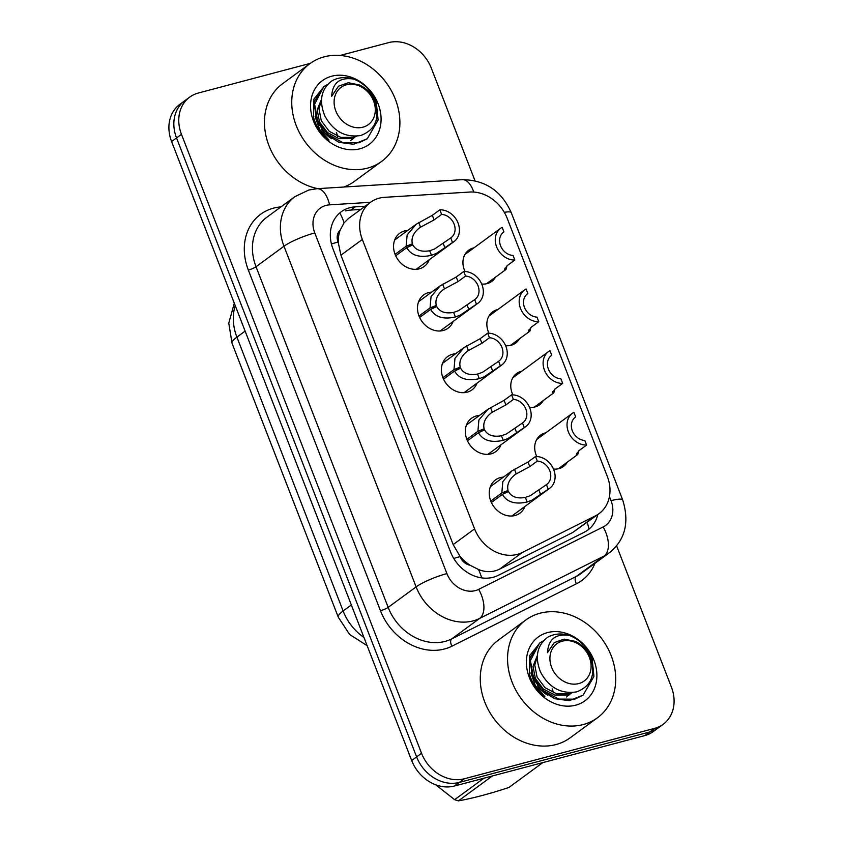 <?xml version="1.0" encoding="UTF-8"?>
<svg xmlns="http://www.w3.org/2000/svg" width="843" height="843" viewBox="0 0 843 843"><rect width="100%" height="100%" fill="white"/><g stroke="black" fill="none" stroke-linecap="round" stroke-linejoin="round"><path stroke-width="1.26" d="M536.78 456.527A19.4 16.059 -126.3 0 1 540.532 435.178A19.4 16.059 -126.3 0 1 545.094 433.007A19.4 16.059 -126.3 0 1 545.748 432.849M567.265 462.175A19.4 16.059 -126.3 0 1 563.472 466.464A19.4 16.059 -126.3 0 1 558.909 468.634A19.4 16.059 -126.3 0 1 553.482 469.045M512.86 394.851A19.4 16.059 -126.3 0 1 516.601 373.502A19.4 16.059 -126.3 0 1 521.174 371.331A19.4 16.059 -126.3 0 1 521.828 371.173M543.345 400.509A19.4 16.059 -126.3 0 1 539.552 404.788A19.4 16.059 -126.3 0 1 534.989 406.958A19.4 16.059 -126.3 0 1 529.562 407.369M488.94 333.175A19.4 16.059 -126.3 0 1 492.681 311.836A19.4 16.059 -126.3 0 1 497.244 309.666A19.4 16.059 -126.3 0 1 497.907 309.507M519.425 338.833A19.4 16.059 -126.3 0 1 515.631 343.112A19.4 16.059 -126.3 0 1 511.069 345.282A19.4 16.059 -126.3 0 1 505.642 345.693M465.02 271.499A19.4 16.059 -126.3 0 1 468.761 250.16A19.4 16.059 -126.3 0 1 473.323 247.99A19.4 16.059 -126.3 0 1 473.987 247.831M495.494 277.157A19.4 16.059 -126.3 0 1 491.711 281.446A19.4 16.059 -126.3 0 1 487.149 283.617A19.4 16.059 -126.3 0 1 481.722 284.017M524.915 506.464A20.632 17.092 -126.3 0 1 519.846 513.208A20.632 17.092 -126.3 0 1 514.999 515.516A20.632 17.092 -126.3 0 1 492.122 503.956A20.632 17.092 -126.3 0 1 495.442 479.93A20.632 17.092 -126.3 0 1 500.299 477.623A20.632 17.092 -126.3 0 1 503.397 477.127M500.995 444.788A20.632 17.092 -126.3 0 1 495.926 451.542A20.632 17.092 -126.3 0 1 491.069 453.85A20.632 17.092 -126.3 0 1 468.202 442.28A20.632 17.092 -126.3 0 1 471.522 418.265A20.632 17.092 -126.3 0 1 476.379 415.947A20.632 17.092 -126.3 0 1 479.477 415.462M477.075 383.112A20.632 17.092 -126.3 0 1 472.006 389.866A20.632 17.092 -126.3 0 1 467.148 392.174A20.632 17.092 -126.3 0 1 444.282 380.604A20.632 17.092 -126.3 0 1 447.601 356.589A20.632 17.092 -126.3 0 1 452.449 354.281A20.632 17.092 -126.3 0 1 455.557 353.786M453.144 321.446A20.632 17.092 -126.3 0 1 448.086 328.19A20.632 17.092 -126.3 0 1 443.228 330.498A20.632 17.092 -126.3 0 1 420.362 318.928A20.632 17.092 -126.3 0 1 423.681 294.913A20.632 17.092 -126.3 0 1 428.529 292.605A20.632 17.092 -126.3 0 1 431.637 292.11M429.224 259.77A20.632 17.092 -126.3 0 1 424.166 266.514A20.632 17.092 -126.3 0 1 419.308 268.833A20.632 17.092 -126.3 0 1 396.442 257.263A20.632 17.092 -126.3 0 1 399.751 233.237A20.632 17.092 -126.3 0 1 404.608 230.929A20.632 17.092 -126.3 0 1 407.717 230.445M384.482 197.336A36.375 30.116 53.7 0 0 379.118 198.2A36.375 30.116 53.7 0 0 370.562 202.267A36.375 30.116 53.7 0 0 362.332 239.475L474.588 528.877A36.375 30.116 53.7 0 0 522.249 552.523L595.474 515.811A36.375 30.116 53.7 0 0 599.067 513.619A36.375 30.116 53.7 0 0 607.297 476.411L507.233 218.411A36.375 30.116 53.7 0 0 469.888 192.035L384.482 197.336M470.099 565.253A36.375 30.116 -126.3 0 1 459.846 556.022L460.067 556.612A12.129 10.042 53.7 0 0 470.099 565.253L478.529 569.51C485.884 572.471 492.881 572.365 499.499 569.204L572.734 532.491L599.067 513.619M370.562 202.267L348.517 218.442L344.07 222.858L340.14 230.192A12.129 10.042 53.7 0 0 338.064 242.046A36.375 6.301 158.8 0 0 331.436 243.975M338.064 242.046L338.285 242.636A36.375 30.116 -126.3 0 1 340.14 230.192M338.285 242.636L340.92 255.176L453.176 544.589L459.846 556.022M616.581 545.779L671.397 687.098A36.375 30.116 -126.3 0 1 663.167 724.306A36.375 30.116 -126.3 0 1 654.611 728.373L464.24 778.795L459.309 782.409A36.375 30.116 -126.3 0 1 416.611 756.888L176.535 137.936A36.375 30.116 -126.3 0 1 184.765 100.728A36.375 30.116 -126.3 0 0 176.535 137.936L416.611 756.888A36.375 30.116 -126.3 0 0 459.309 782.409L649.679 731.987L459.309 782.409L454.377 786.034A36.375 30.116 -126.3 0 1 411.679 760.512L171.603 141.55A36.375 30.116 -126.3 0 1 179.833 104.342L189.707 97.114A36.375 30.116 -126.3 0 1 198.263 93.046L310.308 63.362M663.167 724.306L658.235 727.92A36.375 30.116 -126.3 0 1 649.679 731.987A36.375 30.116 -126.3 0 0 658.235 727.92L653.293 731.545A36.375 30.116 -126.3 0 1 644.737 735.612L454.377 786.034M365.167 206.229L355.177 206.851A36.375 30.116 53.7 0 0 349.813 207.705A36.375 30.116 53.7 0 0 341.257 211.772A36.375 30.116 53.7 0 0 333.017 248.98L450.468 551.775A36.375 30.116 53.7 0 0 498.129 575.411L584.178 532.281A36.375 30.116 53.7 0 0 587.761 530.089A36.375 30.116 53.7 0 0 597.803 514.536M340.161 55.459L388.623 42.624A36.375 30.116 -126.3 0 1 431.321 68.146L474.988 180.718M464.24 778.795A36.375 30.116 -126.3 0 1 421.542 753.273L181.466 134.322A36.375 30.116 -126.3 0 1 189.707 97.114M345.43 210.919A36.375 30.116 -126.3 0 1 350.793 210.065L360.783 209.443M395.082 254.354L406.136 246.251L407.137 234.965L416.189 224.217L432.322 215.334L439.846 209.812A18.188 15.058 53.7 0 1 457.686 222.099A18.188 15.058 53.7 0 1 453.955 241.635A18.188 15.058 53.7 0 1 452.533 242.531L436.368 253.427L431.468 255.303C419.477 257.979 411.215 255.45 406.705 247.705L395.694 255.787M406.705 247.705L412.775 244.86C415.82 250.223 421.458 252.183 429.698 250.74L434.64 248.97L450.752 237.947A13.34 11.043 -126.3 0 0 451.089 237.715A13.34 11.043 -126.3 0 0 454.019 223.859A13.34 11.043 -126.3 0 0 441.616 214.396L434.103 219.907L419.74 227.631M406.136 246.251L412.364 243.796L407.591 247.294M418.75 222.52L420.52 227.083C413.692 232.152 410.973 237.726 412.364 243.796M452.533 242.531L450.752 237.947M441.616 214.396L439.846 209.812M507.043 265.756L505.979 269.475L504.651 269.349L507.317 265.556L514.831 260.034A18.188 15.058 53.7 0 1 496.991 247.758A18.188 15.058 53.7 0 1 500.721 228.221L464.978 254.438M514.831 260.034L513.06 255.461A13.34 11.043 -126.3 0 1 500.658 245.998A13.34 11.043 -126.3 0 1 503.587 232.131A13.34 11.043 -126.3 0 1 503.924 231.899L502.143 227.325A18.188 15.058 53.7 0 0 500.721 228.221M504.82 268.285L505.389 269.739L504.651 269.349M503.271 232.383L503.924 231.899M419.013 316.03L430.056 307.927L431.058 296.641L440.12 285.893L456.253 276.999L463.766 271.488A18.188 15.058 53.7 0 1 481.606 283.775A18.188 15.058 53.7 0 1 477.876 303.301A18.188 15.058 53.7 0 1 476.453 304.207L460.299 315.092L455.389 316.979C443.397 319.655 435.146 317.116 430.625 309.381L419.614 317.453M430.625 309.381L436.695 306.536C439.74 311.889 445.378 313.849 453.618 312.416L458.571 310.646L474.683 299.623A13.34 11.043 -126.3 0 0 475.009 299.391A13.34 11.043 -126.3 0 0 477.939 285.524A13.34 11.043 -126.3 0 0 465.547 276.072L458.023 281.583L443.66 289.307M430.056 307.927L436.284 305.461L431.511 308.97M442.67 284.186L444.451 288.759C437.612 293.828 434.893 299.391 436.284 305.461M476.453 304.207L474.683 299.623M465.547 276.072L463.766 271.488M442.933 377.706L453.977 369.603L454.978 358.317L464.04 347.569L480.173 338.675L487.686 333.164A18.188 15.058 53.7 0 1 505.526 345.451A18.188 15.058 53.7 0 1 501.796 364.977A18.188 15.058 53.7 0 1 500.373 365.883L484.219 376.768L479.319 378.655C467.317 381.331 459.066 378.792 454.546 371.057L443.534 379.129M454.546 371.057L460.626 368.201C463.661 373.565 469.298 375.525 477.538 374.092L482.491 372.321L498.603 361.299A13.34 11.043 -126.3 0 0 498.93 361.067A13.34 11.043 -126.3 0 0 501.859 347.2A13.34 11.043 -126.3 0 0 489.467 337.748L481.943 343.259L467.58 350.983M453.977 369.603L460.204 367.137L455.431 370.635M466.601 345.862L468.371 350.425C461.532 355.493 458.813 361.067 460.204 367.137M500.373 365.883L498.603 361.299M489.467 337.748L487.686 333.164M466.853 439.382L477.897 431.268L478.898 419.983L487.96 409.245L504.093 400.351L511.606 394.84A18.188 15.058 53.7 0 1 529.446 407.116A18.188 15.058 53.7 0 1 525.716 426.653A18.188 15.058 53.7 0 1 524.293 427.549L508.139 438.444L503.239 440.331C491.237 442.996 482.986 440.467 478.466 432.733L467.454 440.805M478.466 432.733L484.546 429.877C487.581 435.241 493.218 437.201 501.469 435.757L506.411 433.987L522.523 422.975A13.34 11.043 -126.3 0 0 522.85 422.743A13.34 11.043 -126.3 0 0 525.779 408.876A13.34 11.043 -126.3 0 0 513.387 399.413L505.863 404.935L491.501 412.659M477.897 431.268L484.124 428.813L479.351 432.311M490.521 407.538L492.291 412.101C485.452 417.169 482.733 422.743 484.124 428.813M524.293 427.549L522.523 422.975M513.387 399.413L511.606 394.84M490.774 501.048L501.827 492.944L502.818 481.659L511.88 470.91L528.013 462.027L535.526 456.506A18.188 15.058 53.7 0 1 553.377 468.792A18.188 15.058 53.7 0 1 549.647 488.318A18.188 15.058 53.7 0 1 548.224 489.225L532.059 500.12L527.16 501.996C515.168 504.672 506.906 502.143 502.386 494.398L491.385 502.481M502.386 494.398L508.466 491.553C511.501 496.917 517.138 498.877 525.389 497.433L530.331 495.663L546.443 484.641A13.34 11.043 -126.3 0 0 546.77 484.409A13.34 11.043 -126.3 0 0 549.699 470.542A13.34 11.043 -126.3 0 0 537.307 461.089L529.794 466.601L515.421 474.324M501.827 492.944L508.055 490.489L503.271 493.987M514.441 469.214L516.211 473.777C509.372 478.845 506.654 484.419 508.055 490.489M548.224 489.225L546.443 484.641M537.307 461.089L535.526 456.506M530.964 327.432L529.899 331.141L528.572 331.014L531.238 327.221L538.751 321.71A18.188 15.058 53.7 0 1 520.911 309.423A18.188 15.058 53.7 0 1 524.641 289.897L488.898 316.114M538.751 321.71L536.98 317.126A13.34 11.043 -126.3 0 1 524.578 307.674A13.34 11.043 -126.3 0 1 527.507 293.807A13.34 11.043 -126.3 0 1 527.844 293.575L526.064 288.991A18.188 15.058 53.7 0 0 524.641 289.897M528.751 329.961L529.309 331.404L528.572 331.014M527.191 294.049L527.844 293.575M554.884 389.097L553.819 392.817L552.492 392.69L555.158 388.897L562.671 383.386A18.188 15.058 53.7 0 1 544.831 371.099A18.188 15.058 53.7 0 1 548.561 351.573L512.818 377.79M562.671 383.386L560.901 378.802A13.34 11.043 -126.3 0 1 548.498 369.35A13.34 11.043 -126.3 0 1 551.427 355.483A13.34 11.043 -126.3 0 1 551.765 355.251L549.984 350.667A18.188 15.058 53.7 0 0 548.561 351.573M552.671 391.626L553.229 393.08L552.492 392.69M551.111 355.725L551.765 355.251M578.814 450.773L577.75 454.493L576.412 454.366L579.078 450.573L586.602 445.051A18.188 15.058 53.7 0 1 568.751 432.775A18.188 15.058 53.7 0 1 572.481 413.239L536.738 439.466M586.602 445.051L584.821 440.478A13.34 11.043 -126.3 0 1 572.418 431.015A13.34 11.043 -126.3 0 1 575.358 417.148A13.34 11.043 -126.3 0 1 575.685 416.916L573.904 412.343A18.188 15.058 53.7 0 0 572.481 413.239M576.591 453.302L577.149 454.756L576.412 454.366M575.031 417.401L575.685 416.916M367.411 168.157A60.622 50.201 -126.3 0 1 300.234 134.163A60.622 50.201 -126.3 0 1 309.971 63.615A60.622 50.201 -126.3 0 1 324.228 56.829A60.622 50.201 -126.3 0 1 391.405 90.812A60.622 50.201 -126.3 0 1 381.679 161.371A60.622 50.201 -126.3 0 1 367.411 168.157M317.8 188.642A60.622 50.201 -126.3 0 1 267.842 142.562A60.622 50.201 -126.3 0 1 282.679 83.636L309.971 63.615M331.742 76.197A39.526 32.729 -126.3 0 1 378.149 103.931A39.526 32.729 -126.3 0 1 359.898 148.789A39.526 32.729 -126.3 0 1 313.491 121.055A39.526 32.729 -126.3 0 1 331.742 76.197M324.292 86.281L313.944 99.063L313.554 117.44C316.188 126.682 321.341 134.237 329.002 140.128L319.55 129.169L315.071 116.576M331.742 138.705A27.408 22.698 -126.3 0 1 321.626 129.358M381.679 161.371L354.376 181.393A60.622 50.201 -126.3 0 1 343.775 187.03M583.219 724.548A60.622 50.201 -126.3 0 1 516.042 690.565A60.622 50.201 -126.3 0 1 525.779 620.005A60.622 50.201 -126.3 0 1 540.047 613.219A60.622 50.201 -126.3 0 1 607.223 647.213A60.622 50.201 -126.3 0 1 597.487 717.762A60.622 50.201 -126.3 0 1 583.219 724.548M597.487 717.762L570.195 737.783A60.622 50.201 -126.3 0 1 555.927 744.569A60.622 50.201 -126.3 0 1 488.75 710.575A60.622 50.201 -126.3 0 1 498.487 640.027L525.779 620.005M547.55 632.587A39.526 32.729 -126.3 0 1 593.957 660.322A39.526 32.729 -126.3 0 1 575.716 705.18A39.526 32.729 -126.3 0 1 529.309 677.445A39.526 32.729 -126.3 0 1 547.55 632.587M540.1 642.682L529.762 655.464L529.362 673.842C531.996 683.072 537.149 690.638 544.82 696.518L535.358 685.559L530.879 672.967M547.55 695.106A27.408 22.698 -126.3 0 1 537.444 685.759M194.607 200.855L194.554 200.897A65.469 54.215 -126.3 0 1 193.764 198.937A65.469 54.215 -126.3 0 1 193.026 196.956L193.079 196.914M336.368 132.414A33.878 28.051 -126.3 0 1 337.664 136.408M327.695 84.384L323.765 86.66L314.608 104.174L317.516 120.275L327.832 134.427L342.964 142.699L359.013 142.773L367.316 138.737L378.128 120.012L376.389 103.057C372.026 91.402 364.566 83.457 354.018 79.21L353.628 79.063C339.887 77.019 332.553 82.772 331.647 96.313L338.496 86.197L348.285 82.73L359.36 84.932C366.463 88.199 371.679 93.689 374.987 101.413C380.088 118.557 375.335 129.927 360.72 135.512C345.23 137.831 333.238 131.255 324.745 115.765C318.812 100.707 321.162 89.095 331.773 80.939C338.328 77.24 345.609 76.618 353.628 79.063M323.765 86.66L314.144 101.771L316.641 120.918L325.651 133.868L338.865 142.309L353.523 144.29L367.316 138.737M373.586 100.981A23.098 19.126 -126.3 0 1 362.922 127.188A23.098 19.126 -126.3 0 1 335.809 110.981A23.098 19.126 -126.3 0 1 346.473 84.774A23.098 19.126 -126.3 0 1 373.586 100.981M352.385 139.348L355.725 136.26M321.478 100.233L318.939 108.663L321.278 120.707L329.202 131.266L340.751 137.398L352.996 137.356L355.967 136.239M350.646 140.623L354.987 136.281M321.562 99.021L317.2 109.948L319.529 121.982L327.463 132.541L339.012 138.673L351.257 138.631L356.621 136.197M338.486 86.197L331.647 96.313M492.365 775.971L458.434 800.85C472.649 798.332 489.477 793.874 508.909 787.478L542.829 762.599M458.434 800.85A65.469 54.215 -126.3 0 1 454.64 799.68L483.924 778.205M435.736 784.801L454.64 799.68M410.415 757.256L410.362 757.288A65.469 54.215 -126.3 0 1 409.572 755.328A65.469 54.215 -126.3 0 1 408.834 753.347L408.887 753.315M552.176 688.805A33.878 28.051 -126.3 0 1 553.482 692.798M543.503 640.775L539.583 643.051L530.416 660.564L533.324 676.666L543.64 690.817L558.772 699.089L574.821 699.163L583.124 695.127L593.936 676.413L592.197 659.447C587.834 647.803 580.384 639.848 569.826 635.601L569.436 635.464C555.695 633.409 548.371 639.163 547.455 652.703L554.304 642.587L564.093 639.131L575.168 641.333C582.281 644.589 587.487 650.079 590.806 657.814C595.906 674.958 591.143 686.318 576.528 691.903C561.038 694.232 549.046 687.646 540.553 672.156C534.631 657.097 536.97 645.496 547.592 637.329C554.136 633.63 561.417 633.009 569.436 635.464M539.583 643.051L529.952 658.162L532.449 677.308L541.459 690.259L554.673 698.699L569.331 700.681L583.124 695.127M589.394 657.371A23.098 19.126 -126.3 0 1 578.741 683.578A23.098 19.126 -126.3 0 1 551.628 667.371A23.098 19.126 -126.3 0 1 562.281 641.165A23.098 19.126 -126.3 0 1 589.394 657.371M568.193 695.749L571.543 692.651M537.286 656.623L534.757 665.064L537.086 677.098L545.01 687.667L556.57 693.8L568.804 693.747L571.775 692.64M566.454 697.024L570.795 692.672M537.37 655.422L533.018 666.339L535.347 678.383L543.271 688.942L554.82 695.075L567.065 695.022L572.429 692.588M554.304 642.587L547.455 652.703M481.69 577.898A36.375 20.19 -116.6 0 0 478.529 569.51M344.07 222.858A36.375 18.009 -93.6 0 0 339.74 212.973M588.994 529.119A36.375 20.19 -116.6 0 0 587.139 522.365M460.067 556.612A36.375 6.301 158.8 0 0 453.745 558.445M340.92 255.176L362.332 239.475M572.734 532.491L595.474 515.811M499.499 569.204L522.249 552.523M453.176 544.589L474.588 528.877M367.137 645.654L349.603 634.463L338.264 617.15A42.435 7.355 -21.2 0 1 343.122 610.996A48.494 40.158 53.7 0 0 363.965 637.477M235.229 305.577A48.494 40.158 53.7 0 0 236.904 337.137A42.435 7.355 158.8 0 0 232.036 343.291L228.78 323.111L234.301 303.195M245.123 331.109L236.904 337.137L343.122 610.996L351.352 604.958M411.679 760.512L421.542 753.273M171.603 141.55L181.466 134.322M644.737 735.612L654.611 728.373M370.52 202.309L329.539 204.849A24.247 20.074 53.7 0 0 325.967 205.418A24.247 20.074 53.7 0 0 314.776 232.942L446.906 573.588A24.247 20.074 53.7 0 0 475.368 590.606A24.247 20.074 53.7 0 0 478.676 589.352L603.166 526.938A24.247 20.074 53.7 0 0 611.049 500.679L609.436 496.538M603.166 526.938A24.247 13.467 -116.6 0 1 604.146 556.001L479.667 618.404A48.494 40.158 -126.3 0 1 473.039 620.912A48.494 40.158 -126.3 0 1 416.115 586.886L283.986 246.23A48.494 40.158 -126.3 0 1 294.955 196.619L267.01 217.125A48.494 40.158 53.7 0 0 256.03 266.736L388.159 607.381A48.494 40.158 53.7 0 0 445.093 641.407A48.494 40.158 53.7 0 0 451.711 638.91L576.201 576.496A48.494 40.158 53.7 0 0 580.985 573.577L608.941 553.071A48.494 40.158 -126.3 0 1 604.146 556.001L576.201 576.496A6.059 3.361 63.4 0 0 576.443 583.767L451.964 646.17A54.553 45.174 -126.3 0 1 380.456 610.711L248.337 270.055A6.059 1.054 158.8 0 0 256.03 266.736L283.986 246.23A24.247 4.204 -21.2 0 1 314.776 232.942M451.964 646.17A6.059 3.361 63.4 0 1 451.711 638.91L479.667 618.404A24.247 13.467 -116.6 0 0 478.676 589.352M248.337 270.055A54.553 45.174 -126.3 0 1 273.522 208.147A54.553 45.174 -126.3 0 1 280.951 206.893M594.937 563.345A54.553 45.174 -126.3 0 1 576.443 583.767M446.906 573.588A24.247 4.204 -21.2 0 0 416.115 586.886L388.159 607.381A6.059 1.054 158.8 0 1 380.456 610.711M611.049 500.679A24.247 4.204 -21.2 0 1 622.692 499.952L511.269 212.689C501.564 190.929 485.231 179.928 462.27 179.675L317.073 188.684A24.247 12.002 -93.6 0 1 329.539 204.849M504.304 212.352A24.247 4.204 -21.2 0 1 511.269 212.689M473.713 192.046A24.247 12.002 -93.6 0 0 462.27 179.675M350.793 210.065L355.177 206.851M434.103 219.907L432.322 215.334M431.468 255.303L429.698 250.74M445.02 248.042L443.239 243.469M458.023 281.583L456.253 276.999M455.389 316.979L453.618 312.416M468.94 309.718L467.159 305.134M481.943 343.259L480.173 338.675M479.319 378.655L477.538 374.092M492.86 371.394L491.079 366.81M505.863 404.935L504.093 400.351M503.239 440.331L501.469 435.757M516.78 433.07L514.999 428.486M529.794 466.601L528.013 462.027M527.16 501.996L525.389 497.433M540.7 494.736L538.93 490.162M338.264 617.15L232.036 343.291M317.073 188.684L308.801 190.023L294.955 196.619M608.941 553.071C625.095 540.3 629.679 522.586 622.692 499.952M453.955 241.635L416.2 269.317M416.189 224.217L394.693 239.992M505.979 269.475L486.485 283.775M477.876 303.301L440.12 330.993M440.12 285.893L418.613 301.668M501.796 364.977L464.05 392.669M464.04 347.569L442.533 363.344M525.716 426.653L487.971 454.335M487.96 409.245L466.453 425.009M549.647 488.318L511.891 516.011M511.88 470.91L490.373 486.685M529.899 331.141L510.405 345.44M553.819 392.817L534.325 407.116M577.75 454.493L558.245 468.792"/></g></svg>
